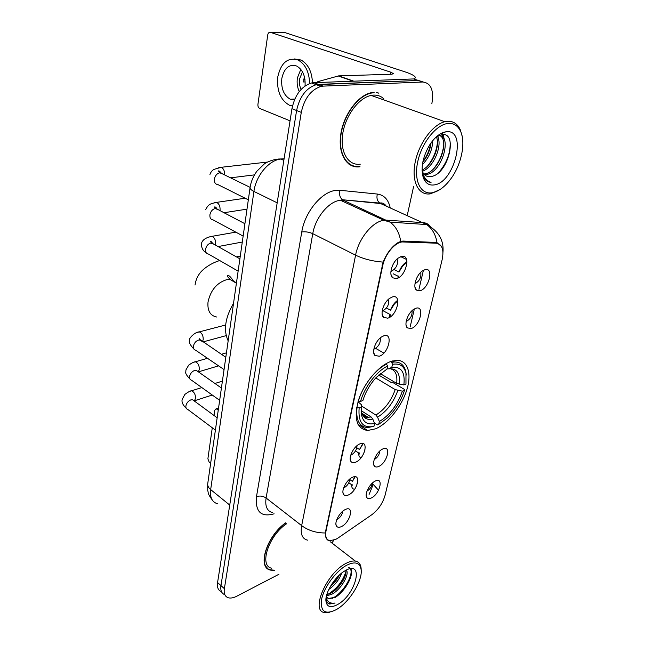 <?xml version="1.0" encoding="UTF-8"?>
<svg xmlns="http://www.w3.org/2000/svg" width="645" height="645" viewBox="0 0 645 645"><rect width="100%" height="100%" fill="white"/><g stroke="black" fill="none" stroke-linecap="round" stroke-linejoin="round"><path stroke-width="0.97" d="M375.535 428.828C387.927 423.668 401.569 406.6 406.745 390.064C412.01 373.511 407.793 359.95 396.506 360.337L390.935 361.45C378.776 365.57 364.183 382.775 358.604 399.868C353.565 418.524 356.572 428.731 367.61 430.481L375.535 428.828M382.84 448.928C391.7 444.687 387.322 462.9 378.72 466.456C376.769 467.319 375.309 467.165 374.35 465.996C371.488 462.876 376.728 451.814 382.348 449.162L382.84 448.928M374.229 459.571L374.374 459.514C377.599 457.515 379.429 454.652 379.857 450.936M415.896 308.254C425.087 305.133 420.032 326.16 411.131 328.539L407.334 327.894C403.722 324.927 407.713 313.091 413.638 309.366L415.896 308.254M406.165 321.508L406.366 321.452C410.559 318.969 412.437 315.381 412.002 310.697M424.958 269.675C434.23 266.901 428.981 288.734 420.008 290.75L416.42 290.097C412.59 287.186 416.251 275.06 422.233 271.037L424.958 269.675M415.122 283.631C419.572 281.026 421.443 277.245 420.75 272.295M375.293 481.041C384.065 476.582 379.841 494.175 371.318 497.972C369.287 498.924 367.795 498.795 366.844 497.577C364.143 494.449 369.674 483.508 375.197 481.089L375.293 481.041M366.981 491.103L367.061 491.071C370.061 489.184 371.859 486.499 372.447 483M352.404 477.324C361.732 472.737 357.572 491.022 348.494 494.933C346.26 495.949 344.632 495.763 343.6 494.384C340.874 491.022 346.325 480.122 352.081 477.485L352.404 477.324M343.616 487.983L344.14 487.773C347.51 485.669 349.38 482.758 349.751 479.041M359.821 443.897C369.246 439.551 364.933 458.498 355.774 462.151C353.621 463.062 352.025 462.852 350.977 461.522C348.074 458.184 353.202 447.17 359.039 444.276L359.821 443.897M350.727 455.16L351.315 454.951C354.935 452.709 356.83 449.621 356.991 445.687M383.807 335.811C393.531 332.344 388.709 353.525 379.276 356.242L374.914 355.468C371.415 352.235 375.495 340.705 381.526 336.956L383.807 335.811M373.85 349.082L374.495 348.929C378.913 346.276 380.816 342.624 380.211 337.956M392.434 296.934C402.262 293.806 397.247 315.816 387.726 318.178L383.565 317.38C379.832 314.204 383.541 302.424 389.62 298.353L392.434 296.934M382.203 310.946L382.832 310.825C387.524 308.028 389.411 304.174 388.508 299.248M401.416 256.476C411.341 253.727 406.124 276.624 396.514 278.584L392.587 277.785C388.613 274.673 391.942 262.596 398.062 258.185L401.416 256.476M390.918 271.295L391.491 271.206C396.473 268.256 398.344 264.192 397.11 258.992M345.244 509.574L345.357 509.526C354.484 504.898 350.396 522.45 341.479 526.562C339.165 527.675 337.504 527.521 336.505 526.102C333.957 522.756 339.609 512.057 345.244 509.574M336.771 519.644L337.214 519.451C340.342 517.467 342.181 514.734 342.737 511.243M338.101 537.978L335.819 539.349L329.982 540.695C326.297 539.929 324.983 536.632 326.048 530.795L382.695 265.78C384.92 254.501 394.53 242.73 402.069 241.939L436.246 243.189C442.164 244.245 444.139 249.728 442.156 259.629L385.073 495.287C382.743 503.285 378.309 509.776 371.762 514.766L338.101 537.978M365.538 210.722L362.683 210.504M357.773 481.92L356.185 486.677M365.038 449.847L363.498 454.024M374.14 92.324L371.423 92.67C357.951 95.234 343.463 114.907 340.737 134.547C337.843 154.228 346.962 168.643 359.765 166.789L359.894 166.773M378.559 93.146L377.535 92.517M267.224 567.898L266.619 567.745M352.888 165.781L351.662 165.733M329.821 540.889C326.838 540.446 325.314 537.809 325.241 532.972L383.09 262.096C387.161 252.55 392.386 245.898 398.779 242.149L402.867 241.061L435.456 242.423L437.012 242.689L441.43 246.406M423.265 81.996L413.614 78.94L313.793 82.673L318.501 84.39L316.203 84.689C306.173 88.01 299.635 96.621 296.595 110.529L220.953 585.596C220.292 590.489 221.582 593.521 224.815 594.69C221.582 593.521 220.292 590.489 220.953 585.596L296.595 110.529C299.635 96.621 306.173 88.01 316.203 84.689L418.226 80.464L318.501 84.39L323.25 86.116L320.96 86.422C310.922 89.768 304.359 98.427 301.28 112.383L224.363 588.659C223.686 593.561 224.968 596.585 228.193 597.746C230.563 598.439 233.434 597.923 236.788 596.206L278.938 574.26M285.614 522.845C266.659 536.011 256.815 567.769 270.505 570.107L274.351 570.414M331.909 543.001L333.804 540.22M407.229 215.454L413.582 186.615M431.868 103.651C434.045 90.308 431.045 83.092 422.87 82.004L323.25 86.116M349.606 164.636L350.767 164.862M265.901 566.818L266.45 567.036M313.793 82.673L311.495 82.971C301.465 86.261 294.95 94.831 291.951 108.691L217.567 582.556C216.922 587.434 218.212 590.465 221.461 591.65M218.462 408.648L216.043 408.874L214.745 410.276L214.011 415.461M212.278 427.772L207.892 458.821L209.27 462.384L210.625 463.449M216.833 409.196L218.236 410.22M346.647 565.262C336.182 570.873 324.209 586.966 321.661 598.971C320.089 611.637 325.024 615.169 336.464 609.557L338.141 608.501C350.461 600.535 362.466 580.419 361.176 569.922C360.087 562.609 355.242 561.053 346.647 565.262M361.184 570.019L361.119 568.374C360.692 564.141 358.765 561.714 355.347 561.077C352.726 560.682 349.582 561.472 345.913 563.44C326.588 572.978 310.245 611.138 324.588 612.573L329.877 612.21M286.686 523.692C268.691 535.39 258.669 566.036 271.739 568.221M265.587 566.31L266.111 566.568M285.767 522.966C266.949 535.922 257.081 567.527 270.682 569.841L274.061 570.164M341.665 573.066C339.383 579.508 335.086 584.983 328.781 589.474M339.302 575.106C337.295 579.307 334.295 583.136 330.296 586.571M346.292 570.075C350.025 573.937 340.858 590.191 331.248 594.505L326.475 595.77M345.696 570.382C347.518 575.711 338.73 589.627 330.079 593.553L326.765 594.682M326.297 596.528L328.958 598.85L334.755 597.375L328.523 598.479L327.136 597.867M337.617 604.526C356.137 594.48 364.61 559.449 345.43 570.527L342.866 572.155C333.973 578.299 325.37 592.699 325.886 600.592C326.62 606.961 330.522 608.275 337.617 604.526M325.935 598.979L327.249 602.696L329.595 604.043L335.078 603.051C330.288 603.833 327.305 601.946 326.136 597.399M335.078 603.051L329.232 603.744L327.483 602.946M350.259 568.753C354.226 574.01 343.519 592.932 332.28 598.334M345.881 571.567C342.963 581.113 336.916 588.748 327.757 594.456M336.779 577.654L332.127 583.612M348.252 567.592C356.693 568.011 348.042 589.627 334.868 597.649M346.841 569.817L346.712 570.817M345.139 575.969C342.656 581.766 338.69 586.99 333.247 591.642M338.956 575.429L330.442 586.321M380.228 373.608L396.667 383.364L403.859 384.92C405.31 372.23 401.287 366.368 391.797 367.344L392.491 364.32L391.676 362.353L390.427 361.635M378.655 375.011L390.975 382.34L392.789 382.493L404.31 389.338L404.488 390.346C401.021 401.005 395.312 410.212 387.371 417.968L378.704 424.362L379.357 421.516C389.838 415.057 397.514 404.939 402.367 391.16L395.208 389.604L375.761 377.946M361.369 405.882L375.874 415.041L377.567 417.154L379.357 421.516M233.53 303.295C225.105 317.759 223.315 330.28 228.161 340.85M393.224 362.087L392.668 360.918M365.82 417.242L365.368 416.138M386.839 364.046C375.446 369.19 362.627 385.823 358.427 401.109L360.547 401.416C364.619 386.839 376.793 371.02 387.661 366.021L386.153 363.651M406.286 375.067L405.81 371.665C404.286 365.231 400.545 361.998 394.587 361.982L391.676 362.353M378.704 424.362L377.349 424.91L374.431 423.047M403.859 384.92L405.971 384.114L405.971 373.229C404.189 366.038 399.698 363.062 392.491 364.32M387.661 366.021L386.976 369.061L376.196 377.47C369.988 384.291 365.554 391.975 362.877 400.529L360.547 401.416M402.367 391.16L404.488 390.346M391.797 367.344L388.588 368.843L387.024 368.924M357.024 407.592C355.75 420.137 359.273 426.797 367.594 427.579L373.955 426.329C362.95 428.603 358.007 422.459 359.144 407.906L356.661 407.366M359.144 407.906L361.466 407.003L361.353 413.824C362.716 421.959 367.134 425.176 374.6 423.467L373.955 426.329M358.007 401.754L361.256 404.552L361.466 407.003M374.6 423.467L372.802 419.081L371.109 416.952L361.248 410.688M354.629 489.297L354.323 489.273C352.428 488.975 351.541 487.467 351.662 484.758L348.808 482.742M354.782 476.728L352.412 481.38L349.751 479.501M355.177 476.752L352.412 481.38M352.138 485.588L352.13 484.54L351.662 484.758M356.911 483.887L357.435 483.5M361.031 457.813C359.346 457.273 358.572 455.676 358.717 453.04L355.524 450.887M362.869 443.478L359.499 449.541L356.838 447.759M363.232 443.591L359.499 449.541M359.209 454.12L359.192 452.83L358.717 453.04M389.725 317.251L389.588 314.244L383.09 310.737M397.755 300.272C394.547 302.481 392.128 305.786 390.491 310.189L386.452 308.036M397.86 300.812L394.538 303.787L390.491 310.189M390.217 316.784L390.088 314.091L389.588 314.244M398.005 278.011L398.046 276.213L393.265 273.819M406.931 261.652C403.456 263.692 400.803 267.143 398.981 272.013L394.143 269.602M406.955 262.281L402.657 266.046L398.981 272.013M398.521 277.729L398.546 276.084L398.046 276.213M414.05 79.085L415.469 77.723C415.227 76.045 411.72 74.078 404.939 71.829L284.703 32.516L270.424 32.331L390.926 72.232L393.474 73.683L391.709 74.223L338.673 75.884L353.807 81.181M270.424 32.331C269.046 32.089 268.143 32.976 267.723 34.975L257.927 104.385C257.782 106.36 258.339 107.699 259.604 108.416L290.04 120.825M316.421 82.576L317.912 81.617L338.673 75.884M305.045 85.93C305.609 76.344 302.836 69.716 296.716 66.032C289.17 63.855 284.211 67.991 281.825 78.424C280.954 88.526 283.792 95.468 290.331 99.257L294.434 99.919M300.82 69.354L297.401 77.924C296.7 82.818 297.321 87.365 299.248 91.566M304.327 76.392L303.593 81.996L305.19 81.939M302.473 71.805L299.659 78.755C299.111 82.576 299.562 86.148 301.038 89.47M312.462 82.794C311.954 71.643 308.133 64.049 300.997 60.001L294.402 58.953M309.592 83.519C309.245 72.055 305.416 64.234 298.111 60.041C287.775 57.034 280.994 62.662 277.769 76.924C276.616 90.679 280.502 100.112 289.428 105.216L292.459 106.054M304.98 79.561L303.698 79.601M448.194 123.453C436.488 124.291 421.83 142.545 417.758 161.613C413.518 180.705 420.685 194.943 432.263 192.758C438.793 191.436 445.034 186.727 450.992 178.617C461.336 164.58 465.972 142.738 460.603 131.387C457.966 125.743 453.83 123.098 448.194 123.453M462.102 135.998L460.24 129.653C457.474 123.735 453.153 120.954 447.251 121.308L444.856 121.72C432.545 124.558 418.444 144.02 415.001 163.129C411.397 182.269 418.952 195.975 430.642 193.782L440.092 189.485M383.759 98.717C380.913 96.137 377.535 94.928 373.608 95.097L371.173 95.412C358.685 97.758 345.244 115.947 342.672 134.168C339.947 152.413 348.365 165.878 360.265 164.193M348.639 163.959L349.775 164.273M374.068 92.719L371.383 93.065C358.056 95.597 343.721 115.052 341.012 134.499C338.141 153.97 347.163 168.248 359.837 166.418L359.983 166.402M432.714 140.683C432.472 149.713 429.03 157.711 422.394 164.669M431.053 142.859C430.191 149.987 427.45 156.356 422.846 161.951M437.221 136.079C443.067 143.916 434.214 167.265 422.338 171.304M436.351 136.837C440.487 145.262 432.755 165.241 422.056 170.111M437.52 135.837L437.874 135.773C452.887 133.047 442.809 172.941 426.031 174.553L424.434 174.658M438.326 135.208C450.879 136.966 439.721 172.554 424.458 173.908L423.838 173.981M422.064 170.522L422.257 171.086C423.878 175.19 426.587 177.004 430.376 176.537L426.49 176.077M434.069 184.93C454.66 182.97 467.762 128.847 446.292 131.741C440.398 132.596 434.819 137.046 429.554 145.109C422.604 157.251 420.54 168.168 423.354 177.859C425.507 183.253 429.07 185.607 434.069 184.93M430.376 176.537C447.896 175.811 458.595 132.265 442.172 134.555L436.439 136.756M422.322 173.626L422.999 175.658C424.652 179.923 427.345 182.148 431.07 182.333C427.151 181.221 424.329 178.205 422.62 173.295L422.257 171.086M383.195 98.516L382.767 97.887M377.414 92.904L376.349 92.364M431.07 182.333L428.216 181.721M443.873 132.249L444.961 132.652M450.154 142.118C450.581 152.946 446.783 163.072 438.761 172.513M441.64 133.152L442.349 134.434M442.397 134.547L443.518 138.256M443.808 144.399C442.865 153.502 439.447 161.637 433.553 168.805M437.447 142.424C436.488 151.204 433.214 159.049 427.619 165.975M430.804 143.214C429.514 150.083 426.877 156.243 422.894 161.685M443.566 132.354L444.986 132.636M442.091 132.935L442.833 134.104M443.059 134.547L444.558 140.312M437.826 135.587L438.221 138.143M403.673 241.859L402.02 241.077M382.695 265.78L382.098 265.474M326.048 530.795L325.556 530.416M274.117 513.815C261.031 517.475 255.154 511.759 256.484 496.65L301.771 231.958C305.456 231.49 309.116 232.063 312.769 233.667L266.095 498.004C264.91 506.317 267.078 511.187 272.617 512.638M301.771 231.958C304.787 212.278 321.363 192.033 335.505 190.42L339.996 190.291L377.365 194.056C384.13 195.016 388.419 199.619 390.217 207.851M400.69 241.343C399.424 232.91 395.893 226.508 390.112 222.146L343.285 200.224L339.705 200.369C328.426 201.804 315.268 217.962 312.769 233.667L355.58 255.162C358.531 239.021 372.028 222.138 383.195 220.405L386.734 220.171L423.354 222.662C426.216 222.888 428.538 224.154 430.304 226.459M328.208 540.389L329.418 540.591M383.09 262.096C372.826 261.354 363.659 259.04 355.58 255.162L301.658 525.627C308.358 530.545 316.219 532.988 325.241 532.972M437.012 242.689C435.754 234.732 432.303 228.685 426.676 224.549L380.598 203.546L342.471 199.756C339.826 197.523 339.004 194.363 339.996 190.291M307.657 540.171C302.247 538.922 300.248 534.076 301.658 525.627L266.095 498.004C263.023 495.989 259.822 495.537 256.484 496.65M369.109 494.401L373.245 484.427L378.518 490.232M423.41 270.295L418.968 289.242M414.364 308.923L410.115 327.031M301.28 112.383L291.951 108.691M224.363 588.659L217.567 582.556M422.87 82.004L418.226 80.464M386.742 206.295L379.792 203.094C377.196 200.958 376.382 197.942 377.365 194.056M373.245 484.427L372.35 483.806M284.05 159.025L280.857 159.065C269.078 159.984 255.92 175.682 253.92 191.436L210.665 489.595C209.786 497.351 212.052 502.076 217.462 503.777M229.725 505.067L210.665 489.595C208.545 487.822 207.553 485.943 207.698 483.952L207.763 483.5M284.074 158.863L278.076 159.041M283.84 160.355L280.817 159.049C274.335 158.743 266.329 162.193 264.281 163.967L256.895 171.191C253.227 176.246 250.945 181.745 250.067 187.687C250.058 188.896 251.34 190.146 253.92 191.436L277.173 202.828M216.599 317.001C210.189 315.663 207.327 310.697 208.004 302.118C210.504 290.484 216.615 283.034 226.347 279.769L230.128 279.511L236.465 282.744M396.667 383.364C397.626 375.043 395.474 370.141 390.209 368.65M375.874 415.041C384.63 409.575 391.08 401.093 395.208 389.604M399.271 384.251C400.4 373.237 396.844 368.101 388.588 368.843M377.567 417.154C386.742 411.437 393.49 402.553 397.804 390.499M361.353 413.824L361.2 410.309C362.385 417.5 366.255 420.427 372.802 419.081M362.764 415.009L368.15 417.283L371.109 416.952M215.398 430.11L187.703 409.398C186.244 408.93 185.655 407.696 185.937 405.697C186.663 402.875 188.284 400.94 190.807 399.9L192.653 399.771L194.113 400.843M189.84 391.338L191.444 390.814C194.193 391.902 195.556 394.458 195.548 398.489L194.274 400.964M219.655 400.319L191.581 380.244C189.985 379.784 189.34 378.47 189.63 376.317C190.364 373.415 192.017 371.472 194.572 370.472L196.257 370.359L197.87 371.488M193.565 362.321L195.298 361.797C198.023 362.917 199.361 365.489 199.321 369.496L198.329 371.818M224.049 369.577L195.596 350.187C193.847 349.727 193.129 348.332 193.435 346.002C194.193 343.027 195.862 341.068 198.45 340.117L199.958 340.02L201.732 341.205M197.402 332.409L199.273 331.885C201.966 333.046 203.28 335.618 203.207 339.609L202.466 341.697M238.126 271.142L208.488 254.082C206.239 253.687 205.279 252.01 205.61 249.051C206.416 245.818 208.166 243.81 210.85 243.044L214.035 244.278M209.722 236.812L212.011 236.328C214.583 237.602 215.801 240.198 215.648 244.1L215.446 245.076M243.141 236.086L213.092 219.905C210.649 219.542 209.601 217.768 209.947 214.559C210.77 211.229 212.544 209.214 215.261 208.512L218.389 209.77M214.108 202.844L216.551 202.377C219.074 203.691 220.243 206.287 220.066 210.165M248.325 199.821L217.865 184.567C215.22 184.252 214.076 182.358 214.422 178.891C215.269 175.456 217.075 173.424 219.824 172.796L222.872 174.069M218.639 167.732L221.243 167.289C223.662 168.603 224.791 171.151 224.645 174.94M390.926 72.232L390.523 74.264M353.178 81.206L338.19 75.957M317.912 81.617L320.186 82.439M375.664 348.365L383.864 353.073M402.069 241.939L400.755 241.327M335.964 524.45L336.505 526.102M390.983 274.504L392.587 277.785M382.179 314.365L383.565 317.38M373.721 352.71L374.914 355.468M350.227 459.474L350.977 461.522M342.963 492.538L343.6 494.384M366.239 495.916L366.844 497.577M414.993 287.259L416.42 290.097M406.092 325.265L407.334 327.894M373.64 464.158L374.35 465.996M357.943 424.2L367.61 430.481M385.92 205.594C383.977 203.377 381.937 202.546 379.792 203.094L342.471 199.756L340.447 200.273L383.936 220.276L390.112 222.146L426.676 224.549C438.584 231.063 444.018 240.327 442.962 252.34M320.96 86.422L311.495 82.971M212.221 499.948C207.005 492.675 208.746 493.401 207.738 490.595L207.698 483.952L250.067 187.687M216.043 408.874L218.55 408.035M328.523 598.479L328.958 598.85M325.886 599.777L325.886 600.592M330.393 541.832L355.347 561.077M361.176 569.922L361.119 568.374M236.441 256.887L240.279 256.121M392.724 360.902L394.587 361.982M405.971 373.229L405.81 371.665M361.2 410.309C360.998 411.276 361.716 413.09 363.353 415.759C365.384 417.323 366.981 417.831 368.15 417.283L361.901 413.3M195.04 285.042C195.733 279.801 197.854 275.238 201.385 271.376C207.771 264.966 215.535 261.789 219.719 260.548M236.401 283.203L230.128 279.511L227.233 276.237C228.032 274.294 230.281 276.141 233.998 281.784M186.268 408.317C182.753 404.923 181.406 401.908 182.237 399.263L184.905 394.369C188.364 391.886 190.541 390.701 191.444 390.814L201.829 387.572M193.057 400.069L217.155 417.775M214.938 383.469L222.396 381.139M194.548 400.747L212.253 395.03M189.985 379.099C183.494 372.052 186.453 372.447 185.825 370.117L188.695 365.135C191.815 362.95 194.008 361.837 195.298 361.797L207.488 358.298M196.79 370.738L221.412 388.016M221.348 354.307L226.443 352.847M198.394 371.859L218.582 365.852M193.831 348.961C190.098 345.051 188.662 342.084 189.533 340.052C188.525 338.706 194.774 331.941 199.273 331.885L225.645 324.999M200.627 340.471C199.7 338.835 199.232 338.359 199.208 339.028L225.806 357.29M202.861 341.963L226.202 335.626M206.118 252.622C203.111 251.026 201.53 248.131 201.377 243.955C202.054 240.101 205.594 237.553 212.011 236.328L235.812 232.144M212.826 243.6C211.342 241.544 210.56 240.908 210.496 241.698L211.737 242.988L239.892 258.822M218.083 246.559L242.286 242.044M205.586 209.778C208.778 203.32 211.221 203.772 216.551 202.377L245.148 198.225M217.131 209.109C216.131 207.351 215.212 206.65 214.374 207.021L215.906 208.464L244.906 223.718M224.008 212.729L246.995 209.149M209.939 174.448C211.125 171.352 212.866 169.546 215.18 169.03L221.243 167.289L267.361 162.072M221.558 173.424C219.768 171.215 218.671 170.441 218.252 171.11L220.211 172.771L250.107 187.356M230.579 177.835L254.485 174.868M400.755 256.67L406.535 259.467M338.351 75.916L353.42 81.197M294.821 99.016L290.331 99.257M300.997 60.001L298.111 60.041M371.173 95.412L444.856 121.72M370.722 92.832L371.383 93.065M424.458 173.908L426.031 174.553M422.999 175.658L423.354 177.859M460.603 131.387L460.24 129.653"/></g></svg>
